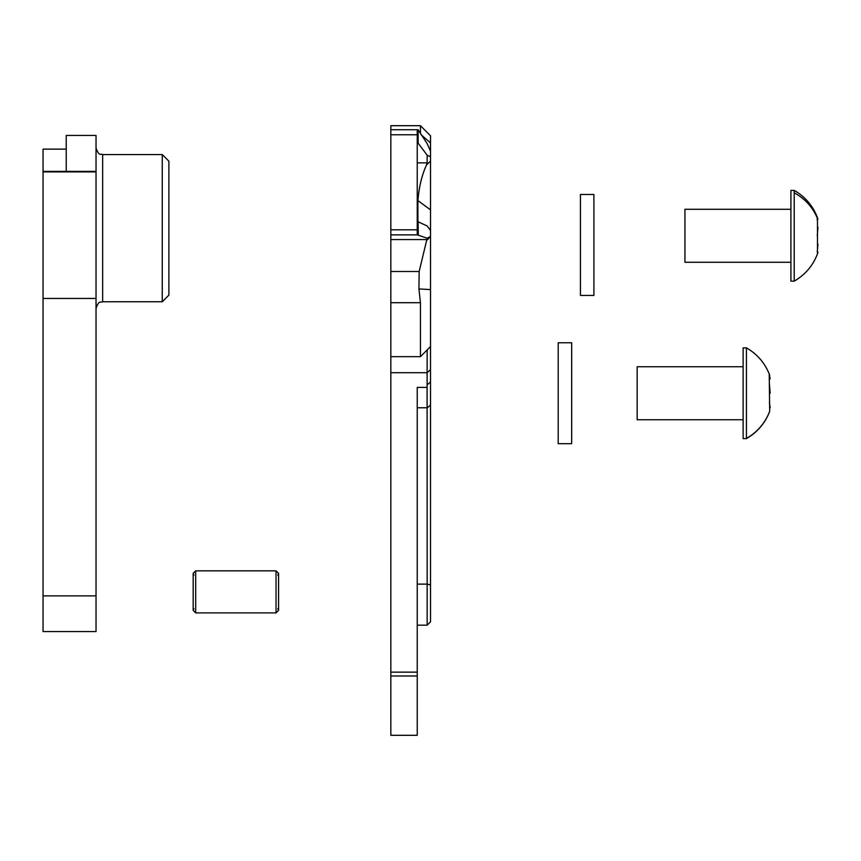 <?xml version="1.0" encoding="UTF-8"?>
<svg xmlns="http://www.w3.org/2000/svg" width="861" height="861" viewBox="0 0 861 861"><rect width="100%" height="100%" fill="white"/><g stroke="black" fill="none" stroke-linecap="round" stroke-linejoin="round"><path stroke-width="1.29" d="M427.164 349.932L427.099 387.385L417.241 387.385L417.241 672.14L390.829 672.14L390.829 234.859L417.241 234.859L390.829 234.859L390.829 129.72L417.241 129.72L390.829 129.72L390.829 125.695L420.437 125.695L420.437 133.627M420.437 125.695L430.522 135.79L430.522 230.511L427.153 225.969L417.241 221.406M427.164 238.196L430.522 236.538L430.522 346.563L420.437 356.658L420.437 302.706L418.93 288.919L419.167 271.506L427.164 238.196L417.241 234.859L417.241 229.812L390.829 229.812M418.08 221.406L418.306 234.859M430.522 230.511L430.522 236.538M430.522 346.563L430.522 621.814L427.164 625.172L427.164 584.124L417.241 584.124M430.522 151.138L427.142 143.593L418.08 129.72L417.241 129.72L417.241 229.812M418.08 129.72L418.134 143.174L417.241 143.174M418.134 143.174L427.174 155.228L427.164 162.858L417.241 162.858M427.164 162.858L426.475 165.011C421.89 175.02 419.038 186.88 417.908 200.57L417.908 221.406M427.174 155.228L430.522 156.81M390.829 672.14L390.829 735.305L417.241 735.305L417.241 675.993L390.829 675.993M417.241 672.14L417.241 675.993M427.099 387.385L427.164 584.124L430.522 584.91M593.907 194.478L593.907 295.42L580.443 295.42L580.443 194.478L593.907 194.478M571.661 342.764L571.661 443.706L558.197 443.706L558.197 342.764L571.661 342.764M746.433 347.866L743.129 347.866L743.129 438.604L746.433 438.604L746.433 347.866C757.131 354.043 764.783 362.868 769.39 374.363M746.433 438.41A52.09 51.864 0 0 0 769.691 411.235L769.217 373.943L770.164 378.829M769.217 373.943L769.691 375.235M743.129 366.743L637.162 366.743L637.162 419.727L743.129 419.727M769.39 383.791L770.164 393.229M769.39 402.668L770.164 407.64M794.219 190.399L790.915 190.399L790.915 281.138L794.219 281.138L794.219 190.399C805.616 196.997 813.527 206.543 817.95 219.017L817.476 218.651L817.003 219.673M817.476 252.876L817.476 218.651A52.09 49.314 180 0 0 794.219 192.821M790.915 209.277L684.936 209.277L684.936 262.261L790.915 262.261M817.95 227.39L817.25 235.763M817.95 244.147L817.25 251.95M162.266 154.571L168.885 161.19L168.885 295.14L162.266 301.77L162.266 154.571L102.653 154.571L102.653 301.77C100.694 303.04 99.187 299.337 96.034 308.389M96.034 595.887L43.05 595.887L43.05 631.565L96.034 631.565L96.034 135.446L66.232 135.446L66.232 171.382M43.05 595.887L43.05 149.136L66.232 149.136M427.164 239.562L390.829 239.562M427.045 240.09L430.522 236.635M426.475 165.011L430.522 161.082M430.522 369.627L427.164 372.705L390.829 372.705M419.167 271.506L390.829 271.506M420.437 302.706L390.829 302.706M427.164 407.77L417.241 407.77M417.241 134.768L390.829 134.768M418.93 288.919L430.522 289.597M421.19 134.822L430.522 142.915M427.164 407.91L430.522 405.057M427.164 384.802L430.522 381.94M417.908 200.57L430.522 209.88M417.241 200.828L417.908 200.828M195.705 612.892L276.037 612.892L276.037 570.843L195.705 570.843L195.705 612.892L193.176 610.374L193.176 573.361L193.919 575.148M96.034 171.888L43.05 171.888M96.034 298.444L43.05 298.444M420.437 356.658L390.829 356.658M427.164 625.172L417.241 625.172M195.705 570.843L193.176 573.361L193.176 595.134M276.037 570.843L278.566 573.361L278.566 610.374L276.037 612.892M277.823 575.148L278.566 573.361M278.566 595.134L278.566 588.601M277.823 608.587L278.566 610.374M193.919 608.587L193.176 610.374M746.433 438.604C757.131 432.426 764.783 423.601 769.39 412.107M794.219 281.138C805.616 274.53 813.527 264.994 817.95 252.521M96.034 171.382L43.05 171.382M162.266 301.77L102.653 301.77M102.653 154.571C100.694 153.301 99.187 157.003 96.034 147.941"/></g></svg>
